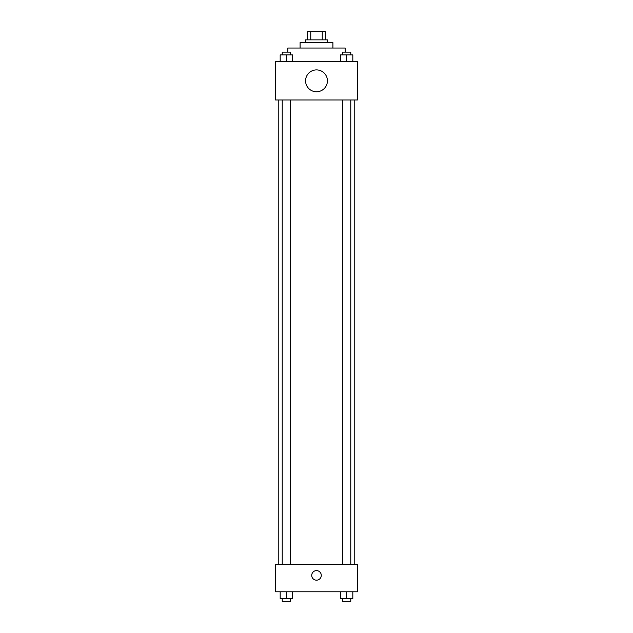 <?xml version="1.0" encoding="UTF-8"?>
<svg xmlns="http://www.w3.org/2000/svg" width="633" height="633" viewBox="0 0 633 633"><rect width="100%" height="100%" fill="white"/><g stroke="black" fill="none" stroke-linecap="round" stroke-linejoin="round"><path stroke-width="0.95" d="M310.748 39.847L310.748 31.65L307.622 31.65L307.622 39.847L307.622 31.65M310.748 31.65L325.378 31.65L325.378 39.847M322.252 39.847L322.252 31.65M305.573 42.577L305.573 39.847L327.427 39.847L327.427 42.577M300.105 48.045L300.105 42.577L332.895 42.577L332.895 48.045M287.809 52.143L287.809 48.045L345.191 48.045L345.191 52.143M275.513 61.71L357.487 61.71L357.487 99.959L275.513 99.959L275.513 61.71M316.5 91.761A10.927 10.927 0 0 1 307.037 75.367A10.927 10.927 0 0 1 325.963 75.367A10.927 10.927 0 0 1 316.5 91.761M275.513 564.462L357.487 564.462L357.487 591.784L275.513 591.784L275.513 564.462M316.5 580.176A4.779 4.779 0 0 1 312.362 573A4.779 4.779 0 0 1 320.638 573A4.779 4.779 0 0 1 316.5 580.176M340.514 591.784L340.514 598.62L352.81 598.62L352.81 591.784L352.81 598.62M346.662 598.62L346.662 591.784M350.761 598.62L350.761 601.35L342.564 601.35L342.564 598.62M280.19 591.784L280.19 598.62L292.486 598.62L292.486 591.784L292.486 598.62M286.338 598.62L286.338 591.784M290.436 598.62L290.436 601.35L282.239 601.35L282.239 598.62M340.514 61.71L340.514 54.873L352.81 54.873L352.81 61.71L352.81 54.873M346.662 61.71L346.662 54.873M350.761 54.873L350.761 52.143L342.564 52.143L342.564 54.873M280.19 61.71L280.19 54.873L292.486 54.873L292.486 61.71L292.486 54.873M286.338 61.71L286.338 54.873M290.436 54.873L290.436 52.143L282.239 52.143L282.239 54.873M354.757 564.462L354.757 99.959M278.243 564.462L278.243 99.959M342.564 99.959L342.564 564.462M350.761 99.959L350.761 564.462M290.436 564.462L290.436 99.959M282.239 564.462L282.239 99.959"/></g></svg>
